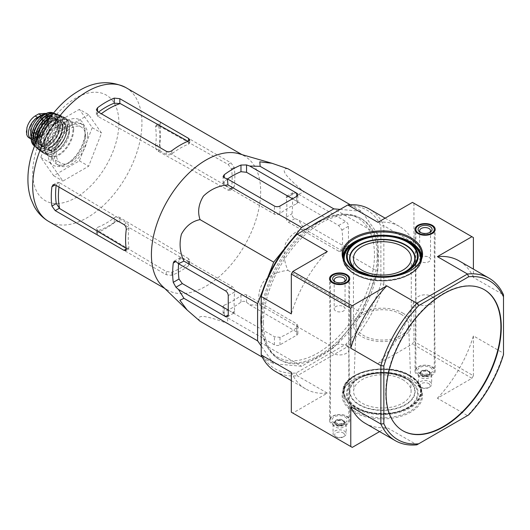 <?xml version="1.0" encoding="UTF-8"?>
<svg xmlns="http://www.w3.org/2000/svg" width="530" height="530" viewBox="0 0 530 530"><rect width="100%" height="100%" fill="white"/><g stroke="black" fill="none" stroke-linecap="round" stroke-linejoin="round"><path stroke-width="0.4" stroke-dasharray="2.65 1.99" d="M340.081 209.41L361.705 211.344L377.81 234.253L377.81 271.446L361.705 312.958L333.807 347.66L301.596 366.257L273.705 363.766L261.224 346.004M284.656 248.524L292.765 238.434M262.695 290.519L267.378 278.442M323.32 219.089A80.268 46.342 -60 0 1 342.983 214.272A80.268 46.342 -60 0 1 374.465 254.784A80.268 46.342 -60 0 1 330.687 343.864A80.268 46.342 -60 0 1 266.881 346.083A80.268 46.342 -60 0 1 261.224 326.652M261.224 313.674A80.268 46.342 -60 0 1 312.084 225.575M402.8 313.084A28.905 16.688 180 0 1 411.267 324.883A28.905 16.688 180 0 1 382.362 341.572A28.905 16.688 180 0 1 353.457 324.883A28.905 16.688 180 0 1 371.298 309.467A28.905 16.688 180 0 1 402.8 313.084M402.687 379.652A28.746 16.596 180 0 1 411.101 391.034A28.746 16.596 180 0 1 382.362 407.987A28.746 16.596 180 0 1 353.623 391.034A28.746 16.596 180 0 1 371.649 375.989A28.746 16.596 180 0 1 402.687 379.652M400.938 314.157A26.275 15.171 180 0 1 408.63 324.559A26.275 15.171 180 0 1 382.362 340.055A26.275 15.171 180 0 1 356.094 324.559A26.275 15.171 180 0 1 372.563 310.805A26.275 15.171 180 0 1 400.938 314.157M291.321 412.201L292.805 413.055L327.328 393.127L297.231 375.75L347.839 346.534L377.936 363.911L412.459 343.977L413.943 341.406L413.943 301.543L383.846 284.166L383.846 225.727L413.943 243.104L413.943 203.242L412.459 202.381M352.264 447.386L292.805 413.055M379.599 431.599L386.781 427.452L416.885 444.829L467.493 415.613L437.396 398.235L471.912 378.301L473.403 375.73L413.943 341.406M471.912 378.301L412.459 343.977M473.403 237.566L413.943 203.242M410.79 379.268L410.79 379.268A40.2 23.207 180 0 1 410.79 412.095A40.2 23.207 180 0 1 353.934 412.095A40.2 23.207 180 0 1 353.934 379.268A40.2 23.207 180 0 1 410.79 379.268L410.233 378.95A39.412 22.757 180 0 1 421.774 395.035A39.412 22.757 180 0 1 382.362 417.792A39.412 22.757 180 0 1 342.95 395.035A39.412 22.757 180 0 1 354.49 378.95A39.412 22.757 180 0 1 410.233 378.95L410.79 379.268M432.248 366.879A10.116 5.843 180 0 1 435.209 370.974A10.116 5.843 180 0 1 425.093 376.85A10.116 5.843 180 0 1 414.977 370.974A10.116 5.843 180 0 1 421.251 365.607A10.116 5.843 180 0 1 432.248 366.879M346.779 416.222A10.116 5.843 180 0 1 349.747 420.317A10.116 5.843 180 0 1 339.631 426.193A10.116 5.843 180 0 1 329.514 420.317A10.116 5.843 180 0 1 335.788 414.95A10.116 5.843 180 0 1 346.779 416.222M473.403 375.73L473.403 335.868L503.5 353.245L503.5 294.806L473.403 277.428L473.403 269.127M296.038 234.843L346.057 205.965A91.703 52.947 120 0 1 380.878 226.065L383.846 225.727A93.803 54.159 120 0 0 369.436 209.105M261.224 295.15L261.224 352.9A91.703 52.947 120 0 0 296.038 373.007L346.057 344.129A91.703 52.947 120 0 0 380.878 283.822L380.878 226.065M263.45 322.737A81.454 47.031 120 0 0 280.324 360.022A81.454 47.031 120 0 0 343.089 338.206A81.454 47.031 120 0 0 378.645 256.228A81.454 47.031 120 0 0 361.778 218.943A81.454 47.031 120 0 0 299.006 240.766A81.454 47.031 120 0 0 263.45 322.737M327.328 251.531A93.803 54.159 120 0 0 291.321 313.899M413.943 243.104A93.803 54.159 120 0 0 399.534 226.482A93.803 54.159 120 0 0 377.936 222.315M346.057 344.129L347.839 346.534A93.803 54.159 120 0 0 383.846 284.166L380.878 283.822M377.936 363.911A93.803 54.159 120 0 0 413.943 301.543M291.321 372.338A93.803 54.159 120 0 0 305.731 388.954A93.803 54.159 120 0 0 327.328 393.127M275.633 371.576A93.803 54.159 120 0 0 297.231 375.75L296.038 373.007M365.19 423.284A93.803 54.159 120 0 0 386.781 427.452M503.5 354.616L503.5 353.245A93.803 54.159 -60 0 1 467.493 415.613L468.679 414.924M437.396 398.235A93.803 54.159 120 0 0 473.403 335.868M473.403 277.428A93.803 54.159 120 0 0 458.987 260.806M347.839 204.938L346.057 205.965M261.224 352.9L261.224 354.961M484.215 289.632A81.454 47.031 120 0 0 484.029 289.526A81.454 47.031 120 0 0 402.575 336.55A81.454 47.031 120 0 0 402.575 430.605A81.454 47.031 120 0 0 402.76 430.718M346.223 345.745A9.328 5.386 180 0 1 348.959 349.522A9.328 5.386 180 0 1 348.959 349.588A9.328 5.386 180 0 1 339.631 354.941A9.328 5.386 180 0 1 330.303 349.588A9.328 5.386 180 0 1 330.303 349.522A9.328 5.386 180 0 1 336.086 344.573A9.328 5.386 180 0 1 346.223 345.745M431.692 296.402A9.328 5.386 180 0 1 434.421 300.179A9.328 5.386 180 0 1 434.421 300.245A9.328 5.386 180 0 1 425.093 305.598A9.328 5.386 180 0 1 415.765 300.245A9.328 5.386 180 0 1 415.765 300.179A9.328 5.386 180 0 1 421.555 295.23A9.328 5.386 180 0 1 431.692 296.402M405.543 378.135L407.179 379.083A35.099 20.266 180 0 1 407.179 407.742A35.099 20.266 180 0 1 357.545 407.742A35.099 20.266 180 0 1 357.538 379.083A35.099 20.266 180 0 1 407.179 379.083L394.154 374.326C380.335 371.855 368.131 373.438 357.538 379.083L359.181 378.135A32.78 18.928 180 0 1 405.543 378.135L405.543 378.135A32.78 18.928 180 0 1 405.543 404.9A32.78 18.928 180 0 1 359.181 404.9A32.78 18.928 180 0 1 359.181 378.135C371.292 370.788 393.432 370.788 405.543 378.135L407.179 379.083M354.212 270.658A39.412 22.757 0 0 0 354.49 270.817A39.412 22.757 0 0 0 410.233 270.817A39.412 22.757 0 0 0 410.505 270.658M377.161 255.374A81.454 47.031 -60 0 1 341.605 337.345A81.454 47.031 -60 0 1 278.833 359.168A81.454 47.031 -60 0 1 267.994 348.018A81.454 47.031 -60 0 1 278.833 265.113A81.454 47.031 -60 0 1 345.216 214.266A81.454 47.031 -60 0 1 360.287 218.082A81.454 47.031 -60 0 1 377.161 255.374M350.29 204.752L361.705 211.344M200.048 321.24C197.432 318.086 198.545 316.456 203.374 316.364C210.364 317.503 218.552 319.961 227.946 323.731L227.423 317.709L224.25 315.125L223.097 313.223L224.25 311.786A84.767 48.939 120 0 0 240.971 302.133C242.833 300.987 244.694 301.033 246.543 302.252L249.723 304.836L260.151 305.134C257.54 297.482 258.647 289.671 263.476 281.688C270.472 274.924 278.661 271.168 288.048 270.433C284.007 261.959 283.152 253.015 285.491 243.588C289.97 235.373 296.19 230.484 304.154 228.927L298.675 220.036L294.852 218.579C292.871 217.591 291.904 216.001 291.964 213.815A84.767 48.939 120 0 0 291.964 194.503L292.633 192.781L294.852 192.834L298.675 194.291L304.154 191.727C296.224 185.507 290.009 179.657 285.511 174.171C283.146 169.911 283.994 168.129 288.048 168.818M304.154 191.727L377.81 234.253M304.154 228.927L377.81 271.446M298.675 194.291L345.666 221.421A3.942 2.272 60 0 1 348.455 226.25L348.455 245.556A3.942 2.272 60 0 1 347.64 247.364A3.942 2.272 60 0 1 345.666 247.165L298.675 220.036M288.048 270.433L361.705 312.958M260.151 305.134L333.807 347.66M227.946 323.731L301.596 366.257M262.29 357.174L273.705 363.766M249.723 304.836L296.707 331.965A3.942 2.272 180 0 1 297.867 333.575A3.942 2.272 180 0 1 296.707 335.179L279.986 344.838A3.942 2.272 180 0 1 274.414 344.838L227.423 317.709M88.669 114.712L62.924 129.578L50.052 162.756L62.924 181.068L88.669 166.201L101.541 133.023L88.669 114.712L79.381 109.352L53.636 124.212L62.924 129.578M188.574 258.66L120.244 217.803A71.716 41.406 -60 0 1 97.951 230.676L166.281 271.532L171.852 272.208A73.471 42.42 -60 0 0 188.574 262.555L189.733 260.508L188.574 258.66L188.574 261.88L119.833 222.189L119.833 217.545L120.244 217.803M97.951 230.676L96.38 228.755L97.533 227.37A71.139 41.068 120 0 0 114.255 217.717C116.103 216.591 117.965 216.531 119.833 217.545M98.474 112.108A71.139 41.068 120 0 0 97.533 112.817L96.38 114.652L97.951 116.434A71.716 41.406 -60 0 1 101.316 113.751M188.574 144.14L188.574 141.013L189.733 142.968L188.574 144.14A73.471 42.42 -60 0 0 171.852 153.799C170.017 155.032 168.156 155.25 166.281 154.469L97.951 116.434M155.502 126.975L156.118 125.285L158.569 125.683A71.716 41.406 -60 0 1 158.569 151.428L158.139 151.196C156.33 150.089 155.449 148.446 155.502 146.287A71.139 41.068 120 0 0 155.502 126.975L159.874 124.451L160.351 122.841L162.16 123.132L230.901 162.823L234.194 167.354A77.247 44.599 -60 0 1 234.836 176.636A77.247 44.599 -60 0 1 234.194 186.666L233.034 188.667L230.901 188.567L162.16 148.877C160.511 147.665 159.749 145.955 159.874 143.756A77.247 44.599 120 0 0 160.524 133.732A77.247 44.599 120 0 0 159.874 124.451M158.569 151.428L228.119 190.171L230.298 190.25L231.491 188.23A73.471 42.42 -60 0 0 231.491 168.918L228.119 164.426L158.569 125.683M58.989 187.064A71.716 41.406 -60 0 1 59.632 182.804L126.736 222.958C128.353 224.19 129.088 225.912 128.942 228.125A73.471 42.42 -60 0 0 128.942 247.43L128.499 249.02L126.233 248.994L128.942 247.43M59.632 182.804L57.306 182.333L56.293 184.248A71.139 41.068 120 0 0 56.147 185.421M188.574 261.88L189.733 263.675L188.574 265.676A77.247 44.599 -60 0 1 171.852 275.335L166.281 274.752L97.533 235.062L96.38 233.637L97.533 232.425A77.247 44.599 120 0 0 114.255 222.772C116.097 221.56 117.958 221.368 119.833 222.189M227.549 178.974A76.724 44.295 120 0 0 224.25 181.353L223.097 183.36L224.25 185.162L274.414 214.12C276.289 214.941 278.151 214.749 279.986 213.537A76.724 44.295 -60 0 1 296.707 203.878L297.867 202.672L296.707 201.248L296.707 196.372L296.707 203.878M179.007 259.72L182.3 257.812L180.167 257.712L179.007 259.72A76.724 44.295 120 0 0 178.59 263.768M238.818 153.707A77.247 44.599 -60 0 1 244.668 156.184A77.247 44.599 -60 0 1 260.667 191.549A77.247 44.599 -60 0 1 226.946 269.293A77.247 44.599 -60 0 1 167.42 289.99A77.247 44.599 -60 0 1 162.346 286.16M224.25 305.147A76.724 44.295 120 0 0 240.971 295.495C242.813 294.282 244.668 294.09 246.543 294.905L296.707 323.87L297.867 325.665L296.707 327.673A76.724 44.295 -60 0 1 279.986 337.332L274.414 336.742L224.25 307.778L223.097 306.36L224.25 305.147L224.25 311.786M338.657 251.213L288.492 222.249C286.843 221.043 286.087 219.334 286.213 217.128A76.724 44.295 120 0 0 286.213 197.823L286.684 196.219L288.492 196.504L338.657 225.469L341.949 230A76.724 44.295 -60 0 1 341.949 249.312L340.79 251.313L338.657 251.213L345.666 247.165M228.244 310.083L232.465 312.521L234.273 312.813L234.744 311.209A76.724 44.295 -60 0 1 234.744 291.897C234.876 289.698 234.114 287.989 232.465 286.776L182.3 257.812M292.487 198.81L296.707 201.248M53.636 124.212L40.764 157.39L53.636 175.702L79.381 160.842L92.253 127.664L79.381 109.352M92.253 127.664L101.541 133.023M79.381 160.842L88.669 166.201M53.636 175.702L62.924 181.068M40.764 157.39L50.052 162.756M87.662 135.428A23.651 13.654 -60 0 1 77.34 159.232A23.651 13.654 -60 0 1 59.115 165.565A23.651 13.654 -60 0 1 59.115 138.257A23.651 13.654 -60 0 1 82.766 124.603A23.651 13.654 -60 0 1 87.662 135.428M85.085 133.944A23.651 13.654 -60 0 1 68.363 162.909A23.651 13.654 -60 0 1 56.544 164.081A23.651 13.654 -60 0 1 56.544 136.773A23.651 13.654 -60 0 1 80.189 123.119A23.651 13.654 -60 0 1 85.085 133.944L85.085 131.798A26.275 15.171 -60 0 1 66.508 163.982A26.275 15.171 -60 0 1 47.925 153.256A26.275 15.171 -60 0 1 66.508 121.072A26.275 15.171 -60 0 1 85.085 131.798M346.13 416.169A9.196 5.307 180 0 1 348.826 419.926A9.196 5.307 180 0 1 339.631 425.232A9.196 5.307 180 0 1 330.428 419.926A9.196 5.307 180 0 1 336.106 415.017A9.196 5.307 180 0 1 346.13 416.169M343.175 420.9L344.275 421.535A6.572 3.789 180 0 1 346.196 424.212A6.572 3.789 180 0 1 339.631 428.008A6.572 3.789 180 0 1 333.059 424.212A6.572 3.789 180 0 1 334.98 421.535A6.572 3.789 180 0 1 344.275 421.535L343.175 420.9A5.015 2.895 180 0 1 343.175 424.994A5.015 2.895 180 0 1 336.08 424.994A5.015 2.895 180 0 1 336.08 420.9A5.015 2.895 180 0 1 343.175 420.9L344.487 422.642A4.863 2.809 180 0 1 339.631 425.451A4.863 2.809 180 0 1 334.768 422.642A4.863 2.809 180 0 1 337.769 420.051A4.863 2.809 180 0 1 343.062 420.654A4.863 2.809 180 0 1 344.487 422.642L344.487 422.065A4.863 2.809 180 0 1 339.631 424.875A4.863 2.809 180 0 1 334.768 422.065A4.863 2.809 180 0 1 337.769 419.475A4.863 2.809 180 0 1 343.062 420.085A4.863 2.809 180 0 1 344.487 422.065L344.493 422.046C344.102 421.383 346.415 423.496 337.981 423.629L334.768 422.046L334.768 422.642L336.08 420.9L334.98 421.535M344.275 430.969A6.572 3.789 180 0 1 346.196 433.653A6.572 3.789 180 0 1 344.275 436.336A6.572 3.789 180 0 1 334.98 436.336A6.572 3.789 180 0 1 333.059 433.653A6.572 3.789 180 0 1 337.113 430.148A6.572 3.789 180 0 1 344.275 430.969M343.155 432.904A4.995 2.882 180 0 1 343.155 436.978A4.995 2.882 180 0 1 336.099 436.978A4.995 2.882 180 0 1 336.099 432.904A4.995 2.882 180 0 1 343.155 432.904M343.957 281.94A5.432 3.134 180 0 1 343.466 282.258A5.432 3.134 180 0 1 335.788 282.258A5.432 3.134 180 0 1 335.305 281.94M343.466 306.572A5.432 3.134 180 0 1 345.057 308.791A5.432 3.134 180 0 1 341.704 311.686A5.432 3.134 180 0 1 335.788 311.011A5.432 3.134 180 0 1 334.198 308.791A5.432 3.134 180 0 1 337.55 305.896A5.432 3.134 180 0 1 343.466 306.572M431.599 366.826A9.196 5.307 180 0 1 434.289 370.583A9.196 5.307 180 0 1 425.093 375.889A9.196 5.307 180 0 1 415.898 370.583A9.196 5.307 180 0 1 421.575 365.673A9.196 5.307 180 0 1 431.599 366.826M428.637 371.557L429.737 372.186A6.572 3.789 180 0 1 431.665 374.869A6.572 3.789 180 0 1 425.093 378.665A6.572 3.789 180 0 1 418.528 374.869A6.572 3.789 180 0 1 420.449 372.186A6.572 3.789 180 0 1 429.737 372.186L428.637 371.557A5.015 2.895 180 0 1 428.637 375.651A5.015 2.895 180 0 1 421.549 375.651A5.015 2.895 180 0 1 421.549 371.557A5.015 2.895 180 0 1 428.637 371.557L429.956 373.299A4.863 2.809 180 0 1 425.093 376.108A4.863 2.809 180 0 1 420.23 373.299A4.863 2.809 180 0 1 423.231 370.708A4.863 2.809 180 0 1 428.531 371.311A4.863 2.809 180 0 1 429.956 373.299L429.956 372.723A4.863 2.809 180 0 1 425.093 375.531A4.863 2.809 180 0 1 420.23 372.723A4.863 2.809 180 0 1 423.231 370.132A4.863 2.809 180 0 1 428.531 370.742A4.863 2.809 180 0 1 429.956 372.723L429.956 372.703C429.565 372.04 431.877 374.154 423.443 374.286L420.23 372.703L420.23 373.299L421.549 371.557L420.449 372.186M429.737 381.626A6.572 3.789 180 0 1 431.665 384.31A6.572 3.789 180 0 1 429.737 386.993A6.572 3.789 180 0 1 420.449 386.993A6.572 3.789 180 0 1 418.528 384.31A6.572 3.789 180 0 1 422.582 380.805A6.572 3.789 180 0 1 429.737 381.626M428.624 383.561A4.995 2.882 180 0 1 428.624 387.635A4.995 2.882 180 0 1 421.562 387.635A4.995 2.882 180 0 1 421.562 383.561A4.995 2.882 180 0 1 428.624 383.561M429.419 232.597A5.432 3.134 180 0 1 428.936 232.915A5.432 3.134 180 0 1 421.251 232.915A5.432 3.134 180 0 1 420.767 232.597M428.936 257.229A5.432 3.134 180 0 1 430.526 259.448A5.432 3.134 180 0 1 427.173 262.343A5.432 3.134 180 0 1 421.251 261.668A5.432 3.134 180 0 1 419.661 259.448A5.432 3.134 180 0 1 423.013 256.553A5.432 3.134 180 0 1 428.936 257.229M45.368 113.374L46.706 114.52L48.349 119.442L46.706 125.623C44.818 129.843 42.161 132.937 38.723 134.905L35.106 136.998L28.878 137.747M45.461 114.069A12.872 7.433 -60 0 1 47.634 114.672A12.872 7.433 -60 0 1 49.601 124.987A12.872 7.433 -60 0 1 41.194 136.329L37.57 138.423A12.872 7.433 -60 0 1 31.383 139.191M43.506 135.044A11.455 6.612 120 0 0 46.594 117.799A11.455 6.612 120 0 0 35.139 124.418A11.455 6.612 120 0 0 35.139 137.648A11.455 6.612 120 0 0 38.233 138.091A1.312 0.755 -60 0 0 38.538 137.972L43.202 135.282A1.312 0.755 -60 0 0 43.506 135.044L42.016 134.189A1.312 0.755 -60 0 1 41.718 134.421L37.047 137.118A1.312 0.755 -60 0 1 36.749 137.23A11.455 6.612 -60 0 1 33.655 136.786A11.455 6.612 -60 0 1 33.655 123.556A11.455 6.612 -60 0 1 45.11 116.945A11.455 6.612 -60 0 1 42.016 134.189M44.52 114.593A14.449 8.341 -60 0 1 48.091 115.209A14.449 8.341 -60 0 1 51.085 121.82A14.449 8.341 -60 0 1 44.778 136.369A14.449 8.341 -60 0 1 33.642 140.238A14.449 8.341 -60 0 1 31.323 137.449M85.615 136.607A20.756 11.985 -60 0 1 76.558 157.503A20.756 11.985 -60 0 1 60.559 163.061A20.756 11.985 -60 0 1 60.559 139.092A20.756 11.985 -60 0 1 81.315 127.107A20.756 11.985 -60 0 1 85.615 136.607M69.39 131.745A15.237 8.798 -60 0 1 62.732 147.082A15.237 8.798 -60 0 1 50.993 151.163A15.237 8.798 -60 0 1 50.993 133.567A15.237 8.798 -60 0 1 66.23 124.769A15.237 8.798 -60 0 1 69.39 131.745M58.611 131.533A7.884 4.551 -60 0 1 55.173 139.463A7.884 4.551 -60 0 1 49.098 141.576A7.884 4.551 -60 0 1 49.098 132.474A7.884 4.551 -60 0 1 56.982 127.922A7.884 4.551 -60 0 1 58.611 131.533M44.864 123.596A7.884 4.551 -60 0 1 41.612 131.321A7.884 4.551 -60 0 1 35.649 133.785A7.884 4.551 -60 0 1 35.344 133.639A7.884 4.551 -60 0 1 35.344 124.537A7.884 4.551 -60 0 1 43.228 119.985A7.884 4.551 -60 0 1 43.513 120.171A7.884 4.551 -60 0 1 44.864 123.596M405.278 378.162A32.41 18.709 180 0 1 390.749 409.465A32.41 18.709 180 0 1 351.059 386.549A32.41 18.709 180 0 1 405.278 378.162M407.709 378.778A35.841 20.696 180 0 1 407.709 408.04A35.841 20.696 180 0 1 357.015 408.04A35.841 20.696 180 0 1 357.015 378.778A35.841 20.696 180 0 1 407.709 378.778M409.345 375.936A38.16 22.035 180 0 1 409.345 407.093A38.16 22.035 180 0 1 355.378 407.093A38.16 22.035 180 0 1 355.378 375.936A38.16 22.035 180 0 1 409.345 375.936M409.61 375.657A38.538 22.247 180 0 1 392.333 412.877A38.538 22.247 180 0 1 345.136 385.635A38.538 22.247 180 0 1 409.61 375.657M409.856 375.512A38.889 22.452 180 0 1 392.425 413.075A38.889 22.452 180 0 1 344.798 385.582A38.889 22.452 180 0 1 409.856 375.512M410.233 375.73A39.412 22.757 180 0 1 421.774 391.816A39.412 22.757 180 0 1 382.362 414.573A39.412 22.757 180 0 1 342.95 391.816A39.412 22.757 180 0 1 367.277 370.795A39.412 22.757 180 0 1 410.233 375.73M360.811 272.354A32.41 18.709 0 0 0 403.906 272.354M358.386 271.155A32.78 18.928 0 0 0 359.181 271.632A32.78 18.928 0 0 0 405.543 271.632A32.78 18.928 0 0 0 406.331 271.161M344.513 261.078A38.16 22.035 0 0 0 382.362 280.284A38.16 22.035 0 0 0 420.21 261.078M409.345 242.667A38.16 22.035 0 0 0 355.378 242.667C369.364 234.141 395.353 234.141 409.345 242.667M343.891 259.68A38.538 22.247 0 0 0 382.362 280.622A38.538 22.247 0 0 0 420.827 259.68M406.099 240.852A38.538 22.247 0 0 0 358.625 240.852M343.473 258.435A38.889 22.452 0 0 0 382.362 280.827A38.889 22.452 0 0 0 421.251 258.435M400.826 238.613A38.889 22.452 0 0 0 363.898 238.613M343.049 256.334A39.412 22.757 0 0 0 342.95 257.944A39.412 22.757 0 0 0 382.362 280.701A39.412 22.757 0 0 0 421.774 257.944A39.412 22.757 0 0 0 421.675 256.334M118.905 123.006A60.957 35.192 -60 0 1 54.245 203.44A60.957 35.192 -60 0 1 54.245 117.229A60.957 35.192 -60 0 1 118.905 123.006M97.533 232.425L97.533 227.37M97.533 235.062L97.533 230.417M125.941 87.642A77.247 44.599 -60 0 1 141.941 123.006A77.247 44.599 -60 0 1 108.219 200.744A77.247 44.599 -60 0 1 48.694 221.441M114.255 222.772L114.255 217.717M188.574 265.676L188.574 262.555M171.852 275.335L171.852 272.208M166.281 274.752L166.281 271.532M166.281 154.469L166.281 151.255M171.852 153.799L171.852 150.672M97.533 112.817L97.533 116.209M228.119 164.426L230.901 162.823M231.491 168.918L234.194 167.354M231.491 188.23L234.194 186.666M228.119 190.171L230.901 188.567M158.139 151.196L162.16 148.877M155.502 146.287L159.874 143.756M158.139 125.451L162.16 123.132M59.227 182.559L56.293 184.248M126.233 229.689L128.942 228.125M123.954 224.568L126.736 222.958M224.25 181.353L224.25 185.162M240.971 302.133L240.971 295.495M286.213 217.128L291.964 213.815M286.213 197.823L291.964 194.503M288.492 222.249L294.852 218.579M288.492 196.504L294.852 192.834M246.543 302.252L246.543 294.905M224.25 315.125L224.25 307.778M279.986 213.537L279.986 206.031M274.414 214.12L274.414 206.031M225.455 290.824L232.465 286.776M228.244 295.654L234.744 291.897M232.465 312.521L234.744 311.209M274.414 344.838L274.414 336.742M296.707 335.179L296.707 327.673M279.986 344.838L279.986 337.332M296.707 331.965L296.707 323.87M341.949 249.312L348.455 245.556M341.949 230L348.455 226.25M338.657 225.469L345.666 221.421M344.924 416.865A7.486 4.326 180 0 1 341.565 424.099A7.486 4.326 180 0 1 332.396 418.806A7.486 4.326 180 0 1 344.924 416.865M430.386 367.522A7.486 4.326 180 0 1 427.034 374.756A7.486 4.326 180 0 1 417.859 369.463A7.486 4.326 180 0 1 430.386 367.522M38.723 134.905L41.194 136.329M35.106 136.998L37.57 138.423M73.663 129.711A20.756 11.985 -60 0 1 64.6 150.599A20.756 11.985 -60 0 1 48.608 156.158A20.756 11.985 -60 0 1 48.601 132.189A20.756 11.985 -60 0 1 69.364 120.204A20.756 11.985 -60 0 1 73.663 129.711M72.915 129.711A20.233 11.68 -60 0 1 51.456 156.403A20.233 11.68 -60 0 1 51.456 127.79A20.233 11.68 -60 0 1 72.915 129.711M66.601 130.135A15.237 8.798 -60 0 1 59.95 145.472A15.237 8.798 -60 0 1 48.203 149.559A15.237 8.798 -60 0 1 48.203 131.957A15.237 8.798 -60 0 1 63.448 123.159A15.237 8.798 -60 0 1 66.601 130.135M66.601 129.28A16.291 9.407 -60 0 1 49.323 150.772A16.291 9.407 -60 0 1 49.323 127.737A16.291 9.407 -60 0 1 66.601 129.28M69.384 127.67A20.233 11.68 -60 0 1 47.932 154.362A20.233 11.68 -60 0 1 47.932 125.756A20.233 11.68 -60 0 1 69.384 127.67M69.384 127.24A20.756 11.985 -60 0 1 60.288 148.168A20.756 11.985 -60 0 1 44.268 153.654A20.756 11.985 -60 0 1 44.328 129.724A20.756 11.985 -60 0 1 65.024 117.706A20.756 11.985 -60 0 1 69.384 127.24M43.904 126.802A20.696 11.945 -60 0 1 63.05 116.646A20.696 11.945 -60 0 1 67.661 126.299A20.696 11.945 -60 0 1 58.419 147.347A20.696 11.945 -60 0 1 42.367 152.468L42.367 152.468A20.696 11.945 -60 0 1 41.592 130.817M44.745 125.431L54.139 117.19L63.05 116.646L65.024 117.706C67.979 119.489 69.483 122.741 69.543 127.458C69.476 132.248 67.986 137.151 65.077 142.159C62.321 146.737 59.049 150.195 55.253 152.527C51.032 154.985 47.375 155.356 44.268 153.654L42.367 152.468L38.379 144.485L40.823 132.228M44.387 126.007A20.431 11.799 -60 0 1 59.426 115.991A20.431 11.799 -60 0 1 67.297 126.299A20.431 11.799 -60 0 1 48.402 153.084A20.431 11.799 -60 0 1 41.141 131.632M64.739 127.776A16.814 9.712 -60 0 1 46.905 149.964A16.814 9.712 -60 0 1 46.905 126.186A16.814 9.712 -60 0 1 64.739 127.776M62.884 127.776A15.502 8.95 -60 0 1 56.12 143.378A15.502 8.95 -60 0 1 44.169 147.532A15.502 8.95 -60 0 1 44.169 129.631A15.502 8.95 -60 0 1 59.671 120.681A15.502 8.95 -60 0 1 62.884 127.776M62.328 127.458A15.502 8.95 -60 0 1 55.557 143.054A15.502 8.95 -60 0 1 43.612 147.207A15.502 8.95 -60 0 1 43.612 129.307A15.502 8.95 -60 0 1 59.115 120.356A15.502 8.95 -60 0 1 62.328 127.458M62.328 127.028A16.026 9.255 -60 0 1 45.328 148.175A16.026 9.255 -60 0 1 45.328 125.511A16.026 9.255 -60 0 1 62.328 127.028M49.979 117.693A20.213 11.673 -60 0 1 65.289 125.319A20.213 11.673 -60 0 1 50.489 150.361A20.213 11.673 -60 0 1 36.736 140.629M50.615 116.839A20.478 11.826 -60 0 1 60.334 115.368A20.478 11.826 -60 0 1 65.269 125.093A20.478 11.826 -60 0 1 55.889 146.154A20.478 11.826 -60 0 1 39.902 150.758A20.478 11.826 -60 0 1 36.312 141.603M52.523 114.354A20.18 11.647 -60 0 1 58.015 114.427A20.18 11.647 -60 0 1 63.196 124.139A20.18 11.647 -60 0 1 53.755 145.088A20.18 11.647 -60 0 1 37.928 149.221A20.18 11.647 -60 0 1 35.119 144.505M46.653 117.422A19.915 11.501 -60 0 1 62.851 124.153A19.915 11.501 -60 0 1 47.707 149.109A19.915 11.501 -60 0 1 34.841 137.886M59.724 125.954A15.502 8.95 -60 0 1 43.281 146.406A15.502 8.95 -60 0 1 43.281 124.484A15.502 8.95 -60 0 1 59.724 125.954M58.982 125.954A14.979 8.646 -60 0 1 52.443 141.026A14.979 8.646 -60 0 1 40.903 145.041A14.979 8.646 -60 0 1 40.903 127.743A14.979 8.646 -60 0 1 55.882 119.098A14.979 8.646 -60 0 1 58.982 125.954M57.869 125.312A14.979 8.646 -60 0 1 51.331 140.384A14.979 8.646 -60 0 1 39.79 144.392A14.979 8.646 -60 0 1 39.79 127.101A14.979 8.646 -60 0 1 54.769 118.455A14.979 8.646 -60 0 1 57.869 125.312M57.869 124.881A15.502 8.95 -60 0 1 41.426 145.339A15.502 8.95 -60 0 1 41.426 123.41A15.502 8.95 -60 0 1 57.869 124.881M53.219 113.486A19.418 11.21 -60 0 1 60.639 123.285A19.418 11.21 -60 0 1 50.158 144.736A19.418 11.21 -60 0 1 34.715 145.538M53.497 113.142A19.676 11.362 -60 0 1 55.166 113.447A19.676 11.362 -60 0 1 60.599 123.053A19.676 11.362 -60 0 1 51.165 143.709A19.676 11.362 -60 0 1 35.656 147.241A19.676 11.362 -60 0 1 34.556 145.949M52.927 112.81A19.179 11.077 -60 0 1 58.532 122.258A19.179 11.077 -60 0 1 49.151 142.577A19.179 11.077 -60 0 1 33.986 145.618M57.876 122.304A18.669 10.779 -60 0 1 38.074 146.936A18.669 10.779 -60 0 1 38.074 120.535A18.669 10.779 -60 0 1 57.876 122.304M55.822 123.483A15.768 9.103 -60 0 1 39.101 144.286A15.768 9.103 -60 0 1 39.101 121.993A15.768 9.103 -60 0 1 55.822 123.483M53.967 123.483A14.449 8.341 -60 0 1 47.66 138.032A14.449 8.341 -60 0 1 36.524 141.901A14.449 8.341 -60 0 1 36.524 125.212A14.449 8.341 -60 0 1 50.973 116.872A14.449 8.341 -60 0 1 53.967 123.483M36.749 137.23L38.233 138.091M37.047 137.118L38.538 137.972M41.718 134.421L43.202 135.282M46.706 114.52A15.112 8.725 -60 0 1 46.706 125.623M42.546 121.555A8.738 5.048 -60 0 1 37.796 131.241A8.738 5.048 -60 0 1 30.846 131.526A8.738 5.048 -60 0 1 34.94 119.005A8.738 5.048 -60 0 1 42.546 121.555M27.62 136.647A15.112 8.725 -60 0 1 26.5 132.553M26.507 130.87A15.112 8.725 -60 0 1 27.62 125.544M42.466 121.887A8.281 4.783 -60 0 1 39.054 130.002A8.281 4.783 -60 0 1 32.794 132.593A8.281 4.783 -60 0 1 32.476 122.874A8.281 4.783 -60 0 1 41.048 118.296A8.281 4.783 -60 0 1 42.466 121.887M353.457 258.375L353.457 324.883M411.267 258.375L411.267 324.883M356.094 324.559L353.623 391.034M408.63 324.559L411.101 391.034M385.125 218.161L399.534 226.482M291.321 380.633L305.731 388.954M484.4 289.738L484.029 289.526M402.946 430.824L402.575 430.605M348.959 349.588L349.747 278.793M330.303 349.588L329.514 278.793M330.303 349.522L329.514 420.317M348.959 349.522L349.747 420.317M434.421 300.245L435.209 229.45M415.765 300.245L414.977 229.45M415.765 300.179L414.977 370.974M434.421 300.179L435.209 370.974M407.709 408.04C394.333 416.13 370.119 416.024 357.015 408.04L355.378 407.093C369.364 415.619 395.353 415.619 409.345 407.093L407.709 408.04M421.774 395.035L421.774 391.816C421.595 385.429 417.706 379.983 410.121 375.485C387.536 361.029 341.234 372.014 342.95 391.816L342.95 395.035M354.49 378.95L353.934 379.268M357.538 270.684L359.181 271.632C371.285 278.979 393.432 278.979 405.543 271.632L407.179 270.684M342.95 254.731L342.95 257.944C342.347 271.168 363.825 282.391 386.025 280.827C405.649 280.006 422.171 269.584 421.774 257.944L421.774 254.731M410.233 270.817L410.79 270.499M354.49 270.817L353.934 270.499M361.778 218.943L360.287 218.082M280.324 360.022L278.833 359.168M266.881 346.083L267.994 348.018M342.983 214.272L345.216 214.266M96.38 233.637L96.38 228.755M189.733 263.675L189.733 260.508M189.733 142.968L189.733 139.801M96.38 114.652L96.38 109.77M230.298 190.25L233.034 188.667M156.118 125.285L160.351 122.841M53.073 184.778L57.306 182.333M125.762 250.604L128.499 249.02M244.668 156.184L241.925 154.601M167.42 289.99L164.671 288.399M174.218 261.151L180.167 257.712M286.684 196.219L292.633 192.781M223.097 313.223L223.097 306.36M223.097 183.36L223.097 176.497M297.867 202.672L297.867 194.768M227.43 316.768L234.273 312.813M297.867 333.575L297.867 325.665M340.79 251.313L347.64 247.364M186.832 309.725L187.183 310.063M82.766 124.603L80.189 123.119M59.115 165.565L56.544 164.081M68.363 162.909L66.508 163.982M330.428 281.191L330.428 419.926M348.826 281.191L348.826 419.926M333.059 424.212L333.059 433.653M346.196 424.212L346.196 433.653M343.155 436.978L344.275 436.336M336.099 436.978L334.98 436.336M343.466 282.258L344.586 281.615M335.788 282.258L334.675 281.615M334.198 280.045L334.198 308.791M345.057 280.045L345.057 308.791M415.898 231.848L415.898 370.583M434.289 231.848L434.289 370.583M418.528 374.869L418.528 384.31M431.665 374.869L431.665 384.31M428.624 387.635L429.737 386.993M421.562 387.635L420.449 386.993M428.936 232.915L430.049 232.273M421.251 232.915L420.138 232.273M419.661 230.702L419.661 259.448M430.526 230.702L430.526 259.448M46.07 113.771L47.634 114.672M81.315 127.107L69.364 120.204C62.235 117.561 55.233 121.555 48.356 132.175C45.712 136.873 44.308 141.47 44.156 145.982C44.103 150.891 45.587 154.29 48.608 156.158L60.559 163.061M66.23 124.769L63.448 123.159C65.243 124.166 66.19 126.352 66.29 129.711C66.959 140.311 53.305 153.899 48.203 149.559L50.993 151.163M44.169 147.532C42.645 145.492 40.088 146.273 42.241 135.422C44.884 125.385 55.743 117.435 59.671 120.681L59.115 120.356C61.076 121.502 62.096 123.795 62.176 127.24C62.772 137.946 49.27 151.666 43.612 147.207L44.169 147.532M35.099 144.551L37.928 149.221L39.902 150.758C47.899 157.953 66.064 139.681 65.362 125.212C65.283 120.191 63.607 116.911 60.334 115.368L58.015 114.427L52.556 114.314M40.903 145.041C30.899 140.834 47.236 112.532 55.882 119.098L54.769 118.455C56.65 119.548 57.637 121.761 57.717 125.093C58.3 135.441 45.229 148.698 39.79 144.392L40.903 145.041M34.49 146.128L35.656 147.241C42.923 155.383 61.427 137.588 60.712 123.172C60.605 117.951 58.757 114.712 55.166 113.447L53.616 112.996M33.642 140.238L36.524 141.901C35.152 139.966 32.741 140.934 34.748 130.645C37.06 124.053 40.684 119.508 45.633 117.031L50.973 116.872L48.091 115.209M33.655 136.786L35.139 137.648M45.11 116.945L46.594 117.799M26.931 127.73L26.825 128.18M56.982 127.922L43.228 119.985M49.098 141.576L35.344 133.639M43.513 120.171L41.048 118.296C41.737 118.561 42.181 119.714 42.38 121.741C41.87 126.663 39.611 130.228 35.609 132.434L32.794 132.593L35.649 133.785"/><path stroke-width="0.79" d="M292.765 238.434L301.596 227.45L333.807 208.853L340.081 209.41M267.378 278.442L273.705 262.151L284.656 248.524M261.224 346.004L257.6 340.85L257.6 303.657L262.695 290.519M261.224 326.652A80.268 46.342 -60 0 1 261.224 313.674M312.084 225.575A80.268 46.342 -60 0 1 323.32 219.089M361.924 246.576A28.905 16.688 0 0 0 353.457 258.375A28.905 16.688 0 0 0 382.362 275.063A28.905 16.688 0 0 0 411.267 258.375A28.905 16.688 0 0 0 402.8 246.576A28.905 16.688 0 0 0 361.924 246.576M418.667 443.802L416.885 444.829A93.803 54.159 -60 0 1 395.287 440.662A93.803 54.159 -60 0 1 380.878 424.04L380.878 365.601A93.803 54.159 -60 0 1 416.885 303.233L386.781 285.856L352.264 305.79L350.774 308.361L291.321 274.036L291.321 313.899L261.224 296.522L261.224 295.15A91.703 52.947 120 0 1 296.038 234.843L347.839 204.938L377.936 222.315L412.459 202.381L471.912 236.705L437.396 256.639L467.493 274.017A93.803 54.159 -60 0 1 489.091 278.184A93.803 54.159 -60 0 1 503.5 294.806L503.5 354.616A91.703 52.947 -60 0 1 468.679 414.924L418.667 443.802A91.703 52.947 -60 0 1 383.846 423.695L383.846 365.945A91.703 52.947 -60 0 1 418.667 305.638L468.679 276.759A91.703 52.947 -60 0 1 503.5 296.866M352.264 305.79L292.805 271.459L291.321 274.036M383.846 423.695L380.878 424.04L350.774 406.662L350.774 446.525L352.264 447.386L379.599 431.599M350.774 446.525L291.321 412.201L291.321 372.338L261.224 354.961L261.224 296.522A93.803 54.159 120 0 1 297.231 234.154L327.328 251.531L292.805 271.459M473.403 269.127L473.403 237.566L471.912 236.705M386.078 393.532A81.454 47.031 120 0 0 402.946 430.824A81.454 47.031 120 0 0 443.676 426.789A81.454 47.031 120 0 0 496.888 355.007A81.454 47.031 120 0 0 484.4 289.738A81.454 47.031 120 0 0 421.635 311.56A81.454 47.031 120 0 0 386.078 393.532M353.934 237.672A40.2 23.207 0 0 0 353.934 270.499A40.2 23.207 0 0 0 410.79 270.499A40.2 23.207 0 0 0 410.79 237.672A40.2 23.207 0 0 0 353.934 237.672M432.248 225.283A10.116 5.843 180 0 1 435.209 229.45A10.116 5.843 180 0 1 425.093 235.254A10.116 5.843 180 0 1 414.977 229.45A10.116 5.843 180 0 1 421.191 224.024A10.116 5.843 180 0 1 432.248 225.283M346.779 274.626A10.116 5.843 180 0 1 349.747 278.793A10.116 5.843 180 0 1 339.631 284.597A10.116 5.843 180 0 1 329.514 278.793A10.116 5.843 180 0 1 335.728 273.367A10.116 5.843 180 0 1 346.779 274.626M418.667 305.638L416.885 303.233L467.493 274.017L468.679 276.759M383.846 365.945L380.878 365.601L350.774 348.223L350.774 308.361M385.125 218.161L369.436 209.105A93.803 54.159 120 0 0 347.839 204.938M261.224 354.961A93.803 54.159 120 0 0 275.633 371.576L291.321 380.633M350.774 406.662A93.803 54.159 120 0 0 365.19 423.284L395.287 440.662M489.091 278.184L458.987 260.806A93.803 54.159 120 0 0 437.396 256.639M386.781 285.856A93.803 54.159 120 0 0 350.774 348.223M402.76 430.718A81.454 47.031 120 0 0 443.305 426.577A81.454 47.031 120 0 0 496.464 354.967A81.454 47.031 120 0 0 484.215 289.632M420.21 261.078A38.16 22.035 0 0 0 409.345 242.667L407.709 241.72C394.333 233.637 370.119 233.743 357.015 241.72L357.015 241.72A35.841 20.696 0 0 0 357.015 270.989A35.841 20.696 0 0 0 407.709 270.989A35.841 20.696 0 0 0 407.709 241.72A35.841 20.696 0 0 0 357.015 241.72L355.378 242.667A38.16 22.035 0 0 0 344.513 261.078M410.505 270.658A39.412 22.757 0 0 0 421.774 254.731A39.412 22.757 0 0 0 397.447 233.703A39.412 22.757 0 0 0 354.49 238.639A39.412 22.757 0 0 0 342.95 254.731A39.412 22.757 0 0 0 354.212 270.658M350.29 204.752L288.048 168.818L271.943 163.266L259.819 161.835L260.151 166.327L333.807 208.853M260.151 166.327L249.723 166.029L246.543 164.943L240.971 165.062A84.767 48.939 120 0 0 224.25 174.721L223.097 176.497L224.25 177.815L227.423 178.901L227.946 184.924C218.585 185.659 210.41 189.395 203.414 196.126C198.545 204.116 197.418 211.947 200.048 219.625C192.118 221.182 185.904 226.052 181.406 234.227C179.041 243.667 179.889 252.631 183.943 261.131L178.471 263.695L175.94 261.489L174.218 261.151L173.257 263.039A84.767 48.939 120 0 0 173.257 282.344L175.94 287.233L178.471 289.44L183.943 298.324L179.889 300.285L187.183 310.063L200.048 321.24L262.29 357.174M183.943 298.324L257.6 340.85M178.471 289.44L225.455 316.569A3.942 2.272 -120 0 0 227.43 316.768A3.942 2.272 -120 0 0 228.244 314.959L228.244 295.654A3.942 2.272 -120 0 0 225.455 290.824L178.471 263.695M183.943 261.131L257.6 303.657M200.048 219.625L273.705 262.151M227.946 184.924L301.596 227.45M227.423 178.901L274.414 206.031A3.942 2.272 0 0 0 279.986 206.031L296.707 196.372A3.942 2.272 0 0 0 297.867 194.768A3.942 2.272 0 0 0 296.707 193.159L249.723 166.029M101.316 113.751A71.716 41.406 -60 0 1 120.244 103.562L114.255 103.164A71.139 41.068 120 0 0 98.474 112.108M120.244 103.562L187.481 140.993M126.147 248.351L59.632 208.548A71.716 41.406 -60 0 1 58.989 187.064M56.147 185.421A71.139 41.068 120 0 0 56.293 203.56L59.632 208.548M97.533 111.565L166.281 151.255C168.156 152.077 170.011 151.885 171.852 150.672A77.247 44.599 -60 0 1 188.574 141.013L189.733 139.801L188.574 138.383L119.833 98.693L114.255 98.11A77.247 44.599 120 0 0 97.533 107.762L96.38 109.77L97.533 111.565L97.533 107.762M55.206 210.622L123.954 250.312L125.762 250.604L126.233 248.994A77.247 44.599 -60 0 1 126.233 229.689C126.365 227.489 125.603 225.78 123.954 224.568L55.206 184.877L53.073 184.778L51.913 186.779A77.247 44.599 120 0 0 51.913 206.084L55.206 210.622L59.227 208.303M292.487 198.81L246.543 172.29L240.971 171.7A76.724 44.295 120 0 0 227.549 178.974M178.59 263.768A76.724 44.295 120 0 0 179.007 279.025L182.3 283.557L228.244 310.083M186.832 309.725L162.346 286.16A77.247 44.599 -60 0 1 151.951 263.112A77.247 44.599 -60 0 1 178.259 184.824A77.247 44.599 -60 0 1 238.818 153.707L271.943 163.266M346.13 275.004A9.196 5.307 180 0 1 348.826 278.753A9.196 5.307 180 0 1 339.631 284.067A9.196 5.307 180 0 1 330.428 278.753A9.196 5.307 180 0 1 336.106 273.851A9.196 5.307 180 0 1 346.13 275.004M344.586 275.898A7.009 4.048 180 0 1 344.586 281.615A7.009 4.048 180 0 1 334.675 281.615A7.009 4.048 180 0 1 334.675 275.898A7.009 4.048 180 0 1 344.586 275.898M335.305 281.94A5.432 3.134 180 0 1 334.198 280.045A5.432 3.134 180 0 1 337.55 277.144A5.432 3.134 180 0 1 343.466 277.826A5.432 3.134 180 0 1 345.057 280.045A5.432 3.134 180 0 1 343.957 281.94M431.599 225.661A9.196 5.307 180 0 1 434.289 229.41A9.196 5.307 180 0 1 425.093 234.724A9.196 5.307 180 0 1 415.898 229.41A9.196 5.307 180 0 1 421.575 224.508A9.196 5.307 180 0 1 431.599 225.661M430.049 226.555A7.009 4.048 180 0 1 430.049 232.273A7.009 4.048 180 0 1 420.138 232.273A7.009 4.048 180 0 1 420.138 226.555A7.009 4.048 180 0 1 430.049 226.555M420.767 232.597A5.432 3.134 180 0 1 419.661 230.702A5.432 3.134 180 0 1 423.013 227.801A5.432 3.134 180 0 1 428.936 228.483A5.432 3.134 180 0 1 430.526 230.702A5.432 3.134 180 0 1 429.419 232.597M28.878 137.747L27.62 136.647L26.686 134.547L26.924 127.73L27.62 125.544C29.402 121.264 31.899 118.071 35.106 115.977L38.723 113.884L45.368 113.374M31.383 139.191A12.872 7.433 -60 0 1 31.131 139.059A12.872 7.433 -60 0 1 29.157 128.744A12.872 7.433 -60 0 1 37.57 117.402L41.194 115.308A12.872 7.433 -60 0 1 45.461 114.069M31.323 137.449A14.449 8.341 -60 0 1 33.642 123.55A14.449 8.341 -60 0 1 44.52 114.593M403.906 272.354A32.41 18.709 0 0 0 405.934 245.536A32.41 18.709 0 0 0 359.446 245.145A32.41 18.709 0 0 0 360.811 272.354M406.331 271.161A32.78 18.928 0 0 0 405.132 244.635A32.78 18.928 0 0 0 359.181 244.867A32.78 18.928 0 0 0 358.386 271.155M357.538 242.024A35.099 20.266 0 0 0 357.538 270.684A35.099 20.266 0 0 0 407.179 270.684A35.099 20.266 0 0 0 407.179 242.024A35.099 20.266 0 0 0 357.538 242.024M358.625 240.852A38.538 22.247 0 0 0 355.113 242.641A38.538 22.247 0 0 0 343.891 259.68M420.827 259.68A38.538 22.247 0 0 0 406.099 240.852M363.898 238.613A38.889 22.452 0 0 0 354.861 242.501A38.889 22.452 0 0 0 343.473 258.435M421.251 258.435A38.889 22.452 0 0 0 400.826 238.613M421.675 256.334A39.412 22.757 0 0 0 396.149 236.625A39.412 22.757 0 0 0 354.49 241.859A39.412 22.757 0 0 0 343.049 256.334M48.694 221.441A77.247 44.599 -60 0 1 48.694 132.242A77.247 44.599 -60 0 1 125.941 87.642C109.856 79.878 93.565 81.309 77.069 91.922C50.125 108.325 28.382 146.227 27.944 177.689C27.739 185.348 28.759 192.509 31.012 199.174L34.139 206.283C37.623 212.715 42.473 217.77 48.694 221.441L164.671 288.399M188.574 141.013L188.574 138.383M119.833 103.337L119.833 98.693M114.255 103.164L114.255 98.11M51.913 186.779L55.206 184.877M51.913 206.084L56.293 203.56M123.954 250.312L126.233 248.994M240.971 171.7L240.971 165.062M224.25 177.815L224.25 174.721M173.257 263.039L175.94 261.489M173.257 282.344L179.007 279.025M175.94 287.233L182.3 283.557M246.543 172.29L246.543 164.943M296.707 196.372L296.707 193.159M225.455 316.569L228.244 314.959M35.106 115.977L37.57 117.402M38.723 113.884L41.194 115.308M41.592 130.817A20.696 11.945 -60 0 1 43.904 126.802M41.141 131.632A20.431 11.799 -60 0 1 44.387 126.007M36.736 140.629A20.213 11.673 -60 0 1 49.979 117.693M36.312 141.603A20.478 11.826 -60 0 1 50.615 116.839M35.119 144.505A20.18 11.647 -60 0 1 52.523 114.354M34.841 137.886A19.915 11.501 -60 0 1 46.653 117.422M34.715 145.538A19.418 11.21 -60 0 1 37.199 125.603A19.418 11.21 -60 0 1 53.219 113.486M34.556 145.949A19.676 11.362 -60 0 1 36.848 125.405A19.676 11.362 -60 0 1 53.497 113.142M34.49 146.128L33.986 145.618A19.179 11.077 -60 0 1 35.377 124.55A19.179 11.077 -60 0 1 52.927 112.81L53.616 112.996M26.5 132.553A15.112 8.725 -60 0 1 26.507 130.87M357.538 270.684L370.569 275.434C384.382 277.912 396.586 276.329 407.179 270.684M357.015 241.72L355.378 242.667M241.925 154.601L125.941 87.642M330.428 278.753L330.428 281.191M348.826 278.753L348.826 281.191M415.898 229.41L415.898 231.848M434.289 229.41L434.289 231.848M28.872 137.76L31.131 139.059M45.375 113.367L46.07 113.771M40.823 132.228L44.745 125.431M35.099 144.551L35.079 136.018L38.763 126.511L45.156 118.561L52.556 114.314M33.986 145.618C24.44 137.515 41.135 108.604 52.927 112.81M26.931 127.73L26.679 134.547"/></g></svg>
